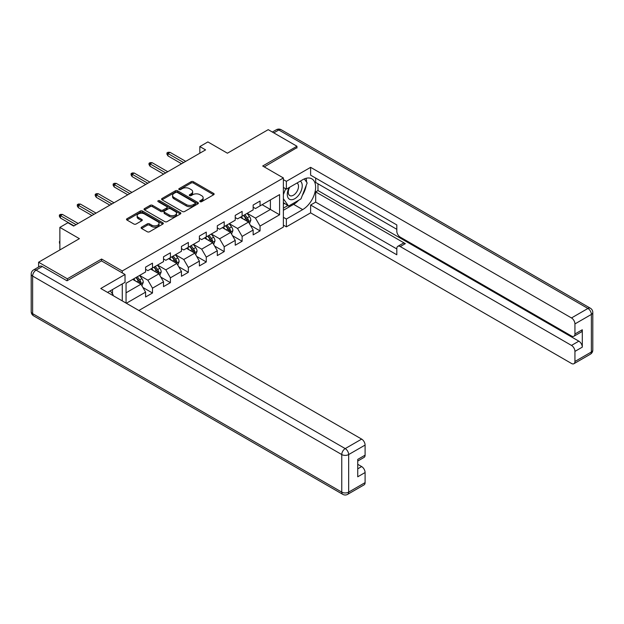 <?xml version="1.0" encoding="UTF-8"?>
<svg xmlns="http://www.w3.org/2000/svg" width="624" height="624" viewBox="0 0 624 624"><rect width="100%" height="100%" fill="white"/><g stroke="black" fill="none" stroke-linecap="round" stroke-linejoin="round"><path stroke-width="0.94" d="M200.101 201.661A1.115 0.647 0 0 0 201.677 201.661L213.665 194.743A1.599 0.92 0 0 0 214.133 194.087A1.599 0.92 0 0 0 213.665 193.44L193.362 181.717A1.599 0.92 0 0 0 191.1 181.717L179.119 188.635A1.115 0.647 0 0 0 178.792 189.088A1.115 0.647 0 0 0 179.119 189.548A1.115 0.647 0 0 0 180.695 189.548L182.247 188.651A5.101 2.948 0 0 1 189.47 188.651L191.162 189.626A5.101 2.948 0 0 1 192.652 191.708A5.101 2.948 0 0 1 191.162 193.799L189.61 194.688A1.115 0.647 0 0 0 189.283 195.148A1.115 0.647 0 0 0 189.61 195.601A1.115 0.647 0 0 0 191.186 195.601L192.738 194.704A5.101 2.948 0 0 1 199.961 194.704L201.653 195.686A5.101 2.948 0 0 1 203.143 197.769A5.101 2.948 0 0 1 201.653 199.852L200.101 200.749A1.115 0.647 0 0 0 199.774 201.201A1.115 0.647 0 0 0 200.101 201.661L200.101 200.749M141.586 227.175A1.599 0.92 0 0 0 141.118 227.822A1.599 0.92 0 0 0 141.586 228.478L147.28 231.761A1.599 0.92 0 0 0 149.534 231.761L162.848 224.078A1.599 0.92 0 0 0 163.316 223.431A1.599 0.92 0 0 0 162.848 222.776L142.545 211.052A1.599 0.92 0 0 0 140.283 211.052L126.976 218.735A1.599 0.92 0 0 0 126.508 219.391A1.599 0.92 0 0 0 126.976 220.038L133.856 224.016A1.599 0.92 0 0 0 136.11 224.016L141.812 220.724A1.599 0.92 0 0 0 142.28 220.077A1.599 0.92 0 0 0 141.812 219.422L138.395 217.456A4.267 2.465 0 0 1 137.147 215.709A4.267 2.465 0 0 1 139.784 213.431A4.267 2.465 0 0 1 144.433 213.97L157.802 221.684A4.267 2.465 0 0 1 159.05 223.431A4.267 2.465 0 0 1 156.413 225.701A4.267 2.465 0 0 1 151.765 225.17L149.534 223.883A1.599 0.92 0 0 0 147.28 223.883L141.586 227.175L141.586 228.478M296.946 148.028L296.946 146.242L268.219 129.652L227.417 153.208L207.886 141.929L199.836 146.57L205.585 149.885L73.655 226.06L67.907 222.737L59.865 227.386L59.865 249.943M101.579 260.957L101.579 259.03L67.337 278.803L38.602 262.22L79.404 238.664L59.865 227.386M101.579 259.03L122.265 270.972L283.382 177.957L283.382 227.05L138.871 310.487M296.946 146.242L262.696 166.007L283.382 177.957M182.364 211.513A1.599 0.92 0 0 0 184.618 211.513L197.925 203.822A1.599 0.92 0 0 0 198.393 203.174A1.599 0.92 0 0 0 197.925 202.519L177.622 190.804A1.599 0.92 0 0 0 175.367 190.804L162.061 198.487A1.599 0.92 0 0 0 161.593 199.134A1.599 0.92 0 0 0 162.061 199.789L182.364 211.513M158.613 201.903A1.115 0.647 0 0 1 159.744 202.059L180.367 213.962L167.076 221.637A1.599 0.92 0 0 1 164.822 221.637L144.518 209.914L144.518 208.611A1.599 0.92 0 0 0 144.05 209.266A1.599 0.92 0 0 0 144.518 209.914M144.518 208.611L150.212 205.319A1.599 0.92 0 0 1 152.467 205.319L160.703 210.077A1.599 0.92 0 0 0 162.958 210.077L166.741 207.893A1.599 0.92 0 0 0 167.209 207.246A1.599 0.92 0 0 0 166.741 206.591L158.168 201.646A1.115 0.647 0 0 1 157.841 201.185A1.115 0.647 0 0 1 158.527 200.593A1.115 0.647 0 0 1 159.744 200.733L180.391 212.651A1.599 0.92 0 0 1 180.859 213.299A1.599 0.92 0 0 1 180.391 213.954L180.391 212.651M38.602 267.002L38.602 262.22M67.337 278.803L67.337 280.597M122.265 300.901L122.265 283.912M122.265 272.899L122.265 270.972M142.896 287.461L152.49 293.007L152.49 288.163L163.519 281.791L163.519 286.634L170.414 282.656L170.414 277.813L181.451 271.44L181.451 276.284L188.347 272.306L188.347 267.462L199.376 261.089L199.376 265.933L206.271 261.955L206.271 257.111L217.308 250.739L217.308 255.583L224.203 251.605L224.203 246.761L235.232 240.388L235.232 245.232L242.128 241.254L242.128 236.41L253.157 230.038L253.157 234.881L260.052 230.903L260.052 226.06L279.591 214.781L279.591 194.61L270.403 199.914L270.403 209.469L279.591 214.781M152.49 293.007L145.595 296.985L145.595 292.141L126.344 303.256M126.056 303.085L126.056 283.249L145.595 271.97L145.595 267.127L152.49 263.149L152.49 267.992L163.519 261.62L163.519 256.776L170.414 252.798L170.414 257.642L181.451 251.269L181.451 246.425L188.347 242.447L188.347 247.291L199.376 240.919L199.376 236.075L206.271 232.097L206.271 236.941L217.308 230.568L217.308 225.724L224.203 221.746L224.203 226.59L235.232 220.217L235.232 215.374L242.128 211.396L242.128 216.239L253.157 209.867L253.157 205.023L260.052 201.045L260.052 205.889L279.591 194.61M150.649 269.053L158.925 273.827L147.896 280.199L139.62 275.418M145.595 269.318L147.896 270.644L152.49 267.992M147.896 280.199L152.49 288.163M158.925 273.827L163.519 281.791M168.581 258.703L176.857 263.476L165.82 269.849L157.544 265.067M163.519 258.968L165.82 260.294L170.414 257.642M165.82 269.849L170.414 277.813M176.857 263.476L181.451 271.44M186.506 248.352L194.782 253.126L183.752 259.498L175.477 254.717M181.451 248.617L183.752 249.943L188.347 247.291M183.752 259.498L188.347 267.462M194.782 253.126L199.376 261.089M204.438 238.001L212.706 242.775L201.677 249.148L193.401 244.366M199.376 238.267L201.677 239.593L206.271 236.941M201.677 249.148L206.271 257.111M212.706 242.775L217.308 250.739M222.362 227.651L230.638 232.424L219.601 238.797L211.333 234.016M217.308 227.916L219.601 229.242L224.203 226.59M219.601 238.797L224.203 246.761M230.638 232.424L235.232 240.388M240.287 217.3L248.563 222.074L237.533 228.446L229.258 223.665M235.232 217.565L237.533 218.891L242.128 216.239M237.533 228.446L242.128 236.41M248.563 222.074L253.157 230.038M262.127 204.695L270.403 209.469L255.458 218.096L247.182 213.314M253.157 207.215L255.458 208.541L260.052 205.889M255.458 218.096L260.052 226.06M199.836 146.57L199.836 153.208M126.056 292.804L141.001 284.177L132.725 279.404M141.001 284.177L145.595 292.141M250.458 225.358L260.052 230.903M232.534 235.708L242.128 241.254M214.601 246.059L224.203 251.605M196.677 256.409L206.271 261.955M178.753 266.76L188.347 272.306M160.82 277.111L170.414 282.656M200.546 201.817L201.653 201.178A5.101 2.948 0 0 0 203.143 199.095L203.143 197.769M192.652 191.708L192.652 193.042A5.101 2.948 0 0 1 191.162 195.125L190.055 195.764M213.642 194.75L193.362 183.043A1.599 0.92 0 0 0 191.1 183.043L179.564 189.704M197.909 203.837L177.622 192.13A1.599 0.92 0 0 0 175.367 192.13L162.076 199.797M195.109 203.627A1.115 0.647 0 0 0 195.437 203.174A1.115 0.647 0 0 0 195.109 202.714L177.286 192.426A1.115 0.647 0 0 0 175.703 192.426L174.073 193.37A5.101 2.948 0 0 0 172.575 195.46A5.101 2.948 0 0 0 174.073 197.543L186.256 204.571A5.101 2.948 0 0 0 193.471 204.571L195.109 203.627L195.109 204.961A1.115 0.647 0 0 0 195.437 204.5L195.437 203.174M172.575 195.46L172.575 196.786A5.101 2.948 0 0 0 174.073 198.869L174.073 197.543M195.109 204.961L193.471 205.904A5.101 2.948 0 0 1 186.256 205.904L174.073 198.869M144.534 209.929L150.212 206.653L150.212 205.319M167.209 207.246L167.209 208.572A1.599 0.92 0 0 1 166.741 209.219L162.958 211.403A1.599 0.92 0 0 1 160.703 211.403L152.467 206.653A1.599 0.92 0 0 0 150.212 206.653M169.244 215.007A4.267 2.465 0 0 0 173.901 215.545A4.267 2.465 0 0 0 176.53 213.268A4.267 2.465 0 0 0 175.282 211.528L170.57 208.806A1.599 0.92 0 0 0 168.316 208.806L164.541 210.99A1.599 0.92 0 0 0 164.073 211.637A1.599 0.92 0 0 0 164.541 212.293L169.244 215.007L169.244 216.341A4.267 2.465 0 0 0 173.901 216.871A4.267 2.465 0 0 0 176.53 214.594L176.53 213.268M164.073 211.637L164.073 212.963A1.599 0.92 0 0 0 164.541 213.619L164.541 212.293M169.244 216.341L164.541 213.619M159.05 223.431L159.05 224.757A4.267 2.465 0 0 1 156.413 227.035A4.267 2.465 0 0 1 151.765 226.496L149.534 225.209A1.599 0.92 0 0 0 147.28 225.209L141.601 228.485M137.147 215.709L137.147 217.035A4.267 2.465 0 0 0 138.395 218.782L138.395 217.456M141.812 219.422L141.812 220.724L138.395 218.782M162.825 224.094L142.545 212.378A1.599 0.92 0 0 0 140.283 212.378L127 220.054L126.976 218.735M249.475 223.649L250.84 220.202A4.306 2.488 -120 0 0 249.467 216.536L247.096 213.369M242.954 218.837L241.348 216.692M247.9 221.692L248.516 220.389A4.306 2.488 -120 0 0 247.283 217.799L244.912 214.633M243.828 215.257L246.464 218.767A2.192 1.264 60 0 1 246.862 219.437L248.516 220.389M243.532 215.428L245.903 218.595A4.306 2.488 60 0 1 247.135 221.185M183.635 162.56L167.981 153.527L167.981 155.914L166.943 154.253L166.943 152.927L167.981 153.527L170.048 152.334L185.702 161.366M167.981 155.914L181.568 163.753M166.943 152.927L168.098 152.264L170.048 152.334M289.208 187.528A10.561 6.1 120 0 0 291.026 199.719A10.561 6.1 120 0 0 300.565 192.169A10.561 6.1 120 0 0 300.316 181.116M289.809 187.184A7.231 4.173 120 0 0 289.786 195.577A7.231 4.173 120 0 0 290.846 195.905A7.231 4.173 120 0 0 297.461 190.562A7.231 4.173 120 0 0 297.016 183.05A7.231 4.173 120 0 0 296.993 183.035M304.34 178.916L307.172 182.933L300.963 198.923L288.561 206.084L283.382 202.613M288.561 206.084L283.382 198.728M283.382 194.602L285.652 188.752M110.3 290.823L113.186 294.926L112.952 295.519M283.382 187.442L286.369 189.166L286.369 181.334L310.619 167.341L571.49 317.951L587.925 308.459L278.788 129.987L273.788 132.873M286.369 189.166L302.695 179.743A18.283 10.553 120 0 1 311.836 178.838A18.283 10.553 120 0 1 314.636 193.495A18.283 10.553 120 0 1 302.695 209.602L286.369 219.024L286.369 226.855L310.619 212.854L310.619 205.023L396.809 254.787L396.809 248.547A4.875 2.816 -120 0 1 397.823 246.316A4.875 2.816 -120 0 1 400.257 246.558L571.49 345.415L578.846 341.172A4.875 2.816 60 0 1 582.293 347.147L582.293 329.761A4.875 2.816 60 0 1 581.287 331.991L573.932 336.235A4.875 2.816 -120 0 0 574.938 334.004L574.938 323.918A4.875 2.816 -120 0 0 571.49 317.951M317.975 183.791L317.975 190.562L315.674 191.888L315.674 202.106L310.619 205.023M315.674 178.09L315.674 182.465L396.809 229.304M573.932 336.235A4.875 2.816 -120 0 1 571.49 336.001L400.257 237.136A4.875 2.816 -120 0 1 396.809 231.169L396.809 224.929L310.619 175.165L310.619 167.341M283.382 179.611L286.369 181.334M283.382 225.131L286.369 226.855M283.382 217.3L286.369 219.024M310.619 212.854L571.49 363.464A4.875 2.816 -120 0 0 573.932 363.706A4.875 2.816 -120 0 0 574.938 361.475L574.938 351.39A4.875 2.816 -120 0 0 571.49 345.415M296.946 147.631L264.248 166.904M315.674 191.888L405.319 243.641L400.257 246.558M317.975 190.562L578.846 341.172M315.674 202.106L396.809 248.945M397.823 246.316L402.878 243.399A4.875 2.816 60 0 1 405.319 243.641M283.382 210.265L293.615 204.36A18.283 10.553 120 0 0 298.678 200.242M302.312 195.46A18.283 10.553 120 0 0 306.244 185.312M306.54 182.036A18.283 10.553 120 0 0 306.088 178.308M283.382 208.143L287.758 205.624M283.382 204.165L284.31 203.627M42.284 266.526L36.075 270.114A4.875 2.816 -120 0 0 33.641 269.872L39.842 266.284A4.875 2.816 60 0 1 42.284 266.526L66.986 280.792L101.462 260.887L125.026 274.49L125.026 282.321L108.709 291.743A18.283 10.553 120 0 0 107.601 292.43M125.026 274.49L100.776 288.491L361.647 439.101A4.875 2.816 60 0 1 365.095 445.076L365.095 455.161A4.875 2.816 60 0 1 364.081 457.392L357.739 461.058M112.499 293.951L112.499 289.552M357.739 468.827L361.647 466.573A4.875 2.816 60 0 1 365.095 472.54L365.095 482.625A4.875 2.816 60 0 1 364.081 484.864L347.646 494.348A4.875 2.816 -120 0 0 348.66 492.118L365.095 482.625M365.095 455.161L357.739 459.404L357.739 476.791L365.095 472.54M361.647 466.573L357.739 464.318M231.543 234L232.908 230.552A4.306 2.488 -120 0 0 231.535 226.886L229.164 223.72M225.03 229.187L223.415 227.042M229.967 232.042L230.584 230.74A4.306 2.488 -120 0 0 229.351 228.15L226.98 224.983M225.904 225.607L228.532 229.117A2.192 1.264 60 0 1 228.93 229.788L230.584 230.74M225.599 225.779L227.971 228.946A4.306 2.488 60 0 1 229.211 231.535M213.619 244.351L214.984 240.903A4.306 2.488 -120 0 0 213.611 237.237L211.24 234.07M207.106 239.538L205.491 237.393M212.043 242.393L212.659 241.09A4.306 2.488 -120 0 0 211.427 238.501L209.056 235.334M207.971 235.958L210.608 239.468A2.192 1.264 60 0 1 211.006 240.139L212.659 241.09M207.675 236.129L210.046 239.296A4.306 2.488 60 0 1 211.279 241.886M165.703 172.91L150.056 163.878L150.056 166.265L149.019 164.603L149.019 163.277L150.056 163.878L152.123 162.677L167.778 171.717M150.056 166.265L163.636 174.104M149.019 163.277L150.166 162.614L152.123 162.677M147.779 183.261L132.124 174.229L132.124 176.615L131.095 174.954L131.095 173.628L132.124 174.229L134.191 173.027L149.846 182.068M132.124 176.615L145.712 184.454M131.095 173.628L132.241 172.965L134.191 173.027M195.686 254.701L197.059 251.254A4.306 2.488 -120 0 0 195.679 247.588L193.307 244.421M189.173 249.889L187.567 247.744M194.111 252.743L194.727 251.441A4.306 2.488 -120 0 0 193.495 248.851L191.123 245.684M190.047 246.308L192.676 249.818A2.192 1.264 60 0 1 193.073 250.481L194.727 251.441M189.751 246.48L192.122 249.647A4.306 2.488 60 0 1 193.354 252.236M177.762 265.052L179.127 261.604A4.306 2.488 -120 0 0 177.754 257.938L175.383 254.771M171.249 260.239L169.634 258.094M176.186 263.094L176.803 261.791A4.306 2.488 -120 0 0 175.57 259.202L173.199 256.035M172.123 256.659L174.751 260.169A2.192 1.264 60 0 1 175.149 260.832L176.803 261.791M171.818 256.831L174.19 259.997A4.306 2.488 60 0 1 175.422 262.587M159.83 275.402L161.203 271.955A4.306 2.488 -120 0 0 159.83 268.289L157.451 265.122M153.317 270.59L151.71 268.437M158.262 273.445L158.878 272.142A4.306 2.488 -120 0 0 157.646 269.552L155.275 266.386M154.19 267.01L156.827 270.52A2.192 1.264 60 0 1 157.225 271.183L158.878 272.142M153.894 267.181L156.265 270.348A4.306 2.488 60 0 1 157.498 272.938M129.854 193.612L114.2 184.579L114.2 186.966L113.162 185.305L113.162 183.979L114.2 184.579L116.267 183.378L131.921 192.418M114.2 186.966L127.78 194.805M113.162 183.979L114.317 183.316L116.267 183.378M111.922 203.962L96.268 194.93L96.268 197.317L95.238 195.655L95.238 194.329L96.268 194.93L98.342 193.729L113.989 202.769M96.268 197.317L109.855 205.156M95.238 194.329L96.385 193.666L98.342 193.729M93.998 214.313L78.343 205.273L78.343 207.667L77.306 206.006L77.306 204.68L78.343 205.273L80.41 204.079L96.065 213.119M78.343 207.667L91.931 215.506M77.306 204.68L78.46 204.017L80.41 204.079M141.905 285.753L143.27 282.305A4.306 2.488 -120 0 0 141.898 278.639L139.526 275.473M135.392 280.94L133.778 278.788M140.33 283.795L140.946 282.493A4.306 2.488 -120 0 0 139.714 279.903L137.342 276.736M136.266 277.36L138.895 280.87A2.192 1.264 60 0 1 139.292 281.533L140.946 282.493M135.962 277.532L138.333 280.699A4.306 2.488 60 0 1 139.565 283.288M59.865 243.672L59.381 242.9L59.865 241.293M59.865 241.847L59.381 241.566M76.066 224.663L60.419 215.623L60.419 218.018L59.381 216.356L59.381 215.03L60.419 215.623L62.486 214.43L78.133 223.47M60.419 218.018L73.999 225.857M59.381 215.03L60.528 214.367L62.486 214.43M201.653 201.178L201.653 199.852M189.61 195.601L189.61 194.688M191.162 195.125L191.162 193.799M179.119 189.548L179.119 188.635M191.1 183.043L191.1 181.717M193.362 183.043L193.362 181.717M213.665 194.743L213.665 193.44M162.061 199.789L162.061 198.487M175.367 192.13L175.367 190.804M177.622 192.13L177.622 190.804M197.925 203.822L197.925 202.519M186.256 205.904L186.256 204.571M193.471 205.904L193.471 204.571M152.467 206.653L152.467 205.319M160.703 211.403L160.703 210.077M162.958 211.403L162.958 210.077M166.741 209.219L166.741 207.893M159.744 202.059L159.744 200.733M147.28 225.209L147.28 223.883M149.534 225.209L149.534 223.883M151.765 226.496L151.765 225.17M140.283 212.378L140.283 211.052M142.545 212.378L142.545 211.052M162.848 224.078L162.848 222.776M248.141 221.832L250.809 220.288M247.283 217.799L249.467 216.536M244.218 219.57L245.903 218.595M574.938 334.004L582.293 329.761M582.293 347.147L574.938 351.39M574.938 361.475L591.373 351.991L591.373 314.434L574.938 323.918M293.615 204.36L302.695 209.602M591.373 351.991A4.875 2.816 60 0 1 590.359 354.221A4.875 4.875 0 0 0 592.8 349.994A4.875 2.816 180 0 1 591.373 351.991M591.373 314.434A4.875 2.816 0 0 0 592.8 312.445A4.875 4.875 0 0 0 590.359 308.217A4.875 2.816 -60 0 0 587.925 308.459A4.875 2.816 60 0 1 591.373 314.434M272.36 132.046L276.354 129.745A4.875 2.816 60 0 1 278.788 129.987A4.875 2.816 -60 0 1 281.229 129.745L590.359 308.217M33.641 269.872A4.875 4.875 0 0 0 31.2 274.092A4.875 2.816 180 0 0 32.627 276.081A4.875 2.816 -60 0 1 36.075 270.114L345.212 448.594A4.875 2.816 -60 0 0 341.765 454.561L32.627 276.081L32.627 313.638L341.765 492.118L341.765 454.561A4.875 2.816 -0 0 0 348.66 454.561L348.66 492.118A4.875 2.816 180 0 1 341.765 492.118A4.875 2.816 -60 0 0 342.771 494.348A4.875 4.875 0 0 0 347.646 494.348M365.095 445.076L348.66 454.561A4.875 2.816 -120 0 0 345.212 448.594L361.647 439.101M33.641 315.869A4.875 2.816 -60 0 1 32.627 313.638A4.875 2.816 -0 0 1 31.2 311.649A4.875 4.875 0 0 0 33.641 315.869L342.771 494.348M230.209 232.183L232.885 230.638M229.351 228.15L231.535 226.886M226.294 229.921L227.971 228.946M212.285 242.533L214.952 240.989M211.427 238.501L213.611 237.237M208.361 240.271L210.046 239.296M194.353 252.884L197.028 251.339M193.495 248.851L195.679 247.588M190.437 250.622L192.122 249.647M176.428 263.234L179.104 261.69M175.57 259.202L177.754 257.938M172.505 260.972L174.19 259.997M158.504 273.585L161.171 272.041M157.646 269.552L159.83 268.289M154.58 271.315L156.265 270.348M140.572 283.936L143.247 282.391M139.714 279.903L141.898 278.639M136.648 281.666L138.333 280.699M573.932 363.706L590.359 354.221M592.8 349.994L592.8 312.445M281.229 129.745A4.875 4.875 0 0 0 276.354 129.745M31.2 274.092L31.2 311.649"/></g></svg>
